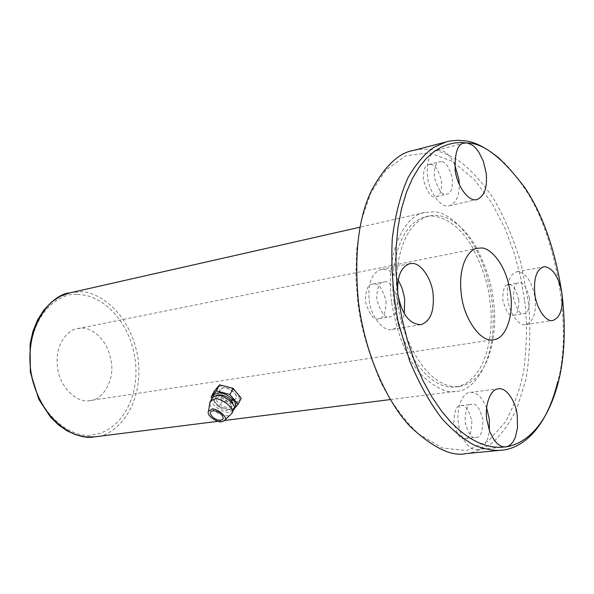 <?xml version="1.0" encoding="UTF-8"?>
<svg xmlns="http://www.w3.org/2000/svg" width="594" height="594" viewBox="0 0 594 594"><rect width="100%" height="100%" fill="white"/><g stroke="black" fill="none" stroke-linecap="round" stroke-linejoin="round"><path stroke-width="0.45" stroke-dasharray="2.97 2.23" d="M232.217 412.355L230.672 414.515C229.358 418.139 212.244 414.025 209.697 403.853M211.716 398.834C209.407 405.687 226.7 414.352 229.64 411.969L233.316 410.239M227.955 409.957C225.185 412.318 210.58 403.022 215.065 399.042L217.753 397.765C220.478 395.359 235.179 404.648 230.702 408.657L227.955 409.957M217.471 395.619L216.483 396.384C211.991 400.378 226.574 409.66 229.343 407.291L232.091 405.992L232.729 403.653M234.192 408.071L231.029 409.311C224.02 410.491 211.917 402.494 213.008 396.903M211.947 398.418L219.238 406.86L232.648 410.447L233.999 409.036M232.648 410.447L235.803 404.366L222.431 400.809L219.238 406.86M241.231 398.21L235.803 404.366M222.431 400.809L214.315 391.104M221.213 385.989C209.437 387.414 223.478 404.172 234.704 402.242C246.651 401.039 232.61 383.954 221.213 385.989M233.034 400.222C230.257 402.606 215.741 393.354 220.233 389.337L222.913 388.038C225.646 385.61 240.266 394.869 235.773 398.908L233.034 400.222M233.227 399.851L235.922 398.633C239.33 394.654 229.128 387.117 223.114 387.667L220.381 389.055C218.629 394.23 222.074 397.832 230.724 399.866M391.52 301.826C384.712 244.052 409.496 213.253 424.769 212.541L432.922 211.939C447.772 209.957 483.338 238.083 491.951 300.742C499.331 362.355 471.688 392.456 456.192 391.26C447.742 393.57 436.672 388.602 422.973 376.366C407.818 361.107 397.334 336.263 391.52 301.826M77.346 294.483C105.353 294.52 131.63 325.557 135.387 361.761C139.649 397.891 120.404 431.823 92.486 434.823C77.703 439.352 37.407 421.398 30.509 367.285C26.054 313.12 61.895 291.647 77.346 294.483M90.229 400.534C76.529 404.128 58.398 385.432 57.336 365.867C54.99 342.3 69.32 329.18 77.584 328.645L80.992 328.267C88.914 326.707 108.145 336.902 111.412 363.023C114.167 380.071 103.408 399.628 90.229 400.534L493.525 339.664M454.744 164.701C450.304 155.739 445.374 150.854 439.931 150.037L436.709 150.215C429.328 153.43 426.262 162.103 427.509 176.24C428.927 192.493 441.505 208.94 449.495 205.717C455.94 203.497 459.207 196.443 459.303 184.556M441.409 161.746L439.619 161.85C435.877 162.244 434.095 167.285 434.259 176.953C438.402 190.526 442.656 196.22 447.037 194.03C450.824 193.703 452.635 188.654 452.472 178.883C449.272 167.1 445.589 161.39 441.409 161.746M430.583 164.471C434.786 164.107 438.476 169.78 441.669 181.489C441.817 191.209 439.983 196.235 436.182 196.569C431.779 198.752 427.509 193.102 423.381 179.618C423.225 169.995 425.029 164.983 428.794 164.583L430.583 164.471M524.487 299.851L520.923 278.757L514.842 255.056L505.449 229.425L492.047 203.386L474.316 179.574L452.791 161.516L429.12 152.836L405.902 155.769L385.833 170.055L370.782 192.983L361.249 220.656L356.66 249.465L355.888 276.886L357.729 301.552C360.38 325.712 368.139 352.799 381.006 382.803C391.127 402.316 403.586 419.319 418.369 433.806L442.255 448.024L466.49 450.549L488.194 441.149L505.264 422.245C513.988 406.207 520.121 389.115 523.67 370.953C527.101 343.933 527.375 320.225 524.487 299.851M397.728 301.143C393.325 276.165 398.908 223.723 429.373 215.882C446.309 212.006 465.005 227.294 475.824 246.503C486.182 266.765 492.003 284.652 493.295 300.17C497.735 323.864 493.146 380.197 459.377 386.546C423.715 390.095 398.685 328.192 397.728 301.143M386.115 301.262C385.952 312.838 383.531 318.651 378.853 318.696C373.997 320.708 369.52 314.969 365.414 301.477C365.555 290.035 367.938 284.236 372.564 284.088L373.737 283.984C378.497 283.063 382.618 288.825 386.115 301.262M518.814 299.903C518.866 310.246 517.055 315.362 513.387 315.258C509.674 316.869 506.14 311.805 502.791 300.067C502.724 289.82 504.514 284.712 508.152 284.749L508.902 284.689C512.57 283.88 515.874 288.951 518.814 299.903M471.829 420.96C471.539 433.241 469.193 439.122 464.783 438.617C460.654 439.909 457.009 434.793 453.853 423.255C454.128 411.085 456.452 405.212 460.825 405.635L460.855 405.635C464.976 404.269 468.636 409.377 471.829 420.96M482.944 419.75C479.737 408.1 476.084 402.955 471.985 404.321L471.955 404.321C467.604 403.89 465.302 409.801 465.05 422.037C468.213 433.642 471.851 438.795 475.957 437.496C480.346 438.008 482.67 432.098 482.944 419.75M486.642 407.974C482.194 397.223 476.811 392.01 470.478 392.337L470.27 392.367C462.451 392.292 456.044 408.397 458.412 422.883C459.667 437.229 469.616 451.277 477.16 449.561C483.523 448.663 487.607 442.396 489.404 430.754M529.454 298.099C526.507 287.08 523.21 281.979 519.564 282.781L518.822 282.848C515.206 282.803 513.431 287.934 513.513 298.233C516.877 310.038 520.396 315.139 524.086 313.521C527.739 313.632 529.529 308.494 529.454 298.099M518.131 271.658L516.728 271.77C509.437 274.547 506.4 283.383 507.618 298.285C508.932 312.578 518.933 326.856 525.809 324.666C533.271 321.941 536.367 313.068 535.097 298.054C532.254 282.306 526.596 273.507 518.131 271.658M397.371 299.22C393.867 286.702 389.746 280.903 385.009 281.808L383.835 281.92C379.232 282.061 376.871 287.882 376.752 299.391C380.858 312.979 385.335 318.763 390.169 316.751C394.824 316.706 397.23 310.862 397.371 299.22M398.151 279.878C393.488 272.817 388.595 269.245 383.457 269.156L381.251 269.349C371.963 272.78 367.909 282.818 369.089 299.458C370.418 315.926 383.204 332.209 392.166 329.41C398.025 328.311 402.064 323.039 404.276 313.602M394.104 301.797C395.047 328.794 420.069 390.562 455.784 387.006C489.605 380.65 494.238 324.421 489.805 300.764C488.52 285.276 482.699 267.426 472.341 247.208C461.516 228.037 442.805 212.793 425.839 216.676C395.322 224.517 389.709 276.871 394.104 301.797M466.29 453.549C474.487 452.442 483.019 448.967 491.869 443.131C500.824 435.491 509.14 424.027 516.802 408.754L525.787 380.026C529.803 357.039 530.784 331.816 528.719 304.358L521.22 264.07C513.468 238.491 504.068 216.387 493.013 197.765C481.682 181.719 470.552 169.55 459.615 161.271C449.175 154.856 439.671 150.921 431.11 149.458L422.416 149.094L413.016 150.542M558.828 380.101L557.692 381.942C573.359 325.579 554.729 229.796 523.359 186.679C515.444 174.851 507.603 165.57 499.844 158.836M69.817 292.879L78.623 291.892C94.951 289.694 130.977 310.127 138.365 360.328C143.369 410.877 112.184 437.065 95.129 436.805L94.617 436.872M232.091 405.992L230.702 408.657M215.065 399.042L216.483 396.384M424.769 212.541L360.068 227.183M218.161 421.287L224.458 420.493M390.377 399.562L456.192 391.26M77.584 328.645L477.576 248.285M449.495 205.717L476.752 199.525M436.709 150.223L464.092 143.132M436.182 196.569L447.037 194.03M428.794 164.583L439.619 161.85M464.783 438.617L475.957 437.496M460.825 405.635L471.955 404.321M477.168 449.561L505.487 446.911M470.27 392.367L498.396 388.855M513.387 315.258L524.086 313.521M508.152 284.749L518.822 282.848M525.809 324.666L552.836 320.441M516.728 271.77L543.503 266.832M378.853 318.696L390.169 316.751M372.564 284.088L383.835 281.92M392.166 329.41L420.767 324.688M381.251 269.357L409.533 263.699M459.377 386.546L455.784 387.006M425.839 216.676L429.373 215.882M523.359 186.679L525.051 188.016"/><path stroke-width="0.89" d="M209.697 403.853L210.58 400.972L214.144 399.279C217.775 396.072 237.437 408.479 231.467 413.81M211.583 409.385C214.924 406.667 230.286 417.976 224.049 420.827L221.881 421.584C219.52 423.559 205.769 416.03 208.487 411.271L211.583 409.385M212.867 410.907C205.999 411.516 214.62 421.317 220.612 420.077C227.383 419.728 219.32 409.726 212.867 410.907M232.217 412.355L233.316 410.239C239.293 404.893 219.669 392.5 216.038 395.715L212.474 397.416L211.716 398.834M232.729 403.653C232.061 398.039 221.087 393.785 219.164 395.099L217.471 395.619M213.008 396.903L214.397 394.275L217.456 393.057C226.314 391.476 240.422 403.46 234.192 408.071M233.999 409.036L238.068 404.314L229.908 394.475L216.335 390.897L211.085 397.141L211.947 398.418M211.085 397.141L214.315 391.104L219.572 384.823L216.335 390.897M219.572 384.823L233.115 388.372L229.908 394.475M238.068 404.314L241.231 398.21L233.115 388.372M230.724 399.866L233.227 399.851M510.513 293.718C505.917 260.811 487.83 246.666 480.665 248.04L477.576 248.285C470.054 248.337 457.662 263.892 461.286 293.904C463.498 318.815 481.4 343.473 493.644 339.649C505.62 339.196 514.07 315.199 510.513 293.718M397.891 294.149C396.644 277.25 400.608 267.085 409.793 263.647L411.976 263.461C420.738 262.667 431.793 278.831 433.085 294.015C434.429 311.286 430.36 321.502 420.871 324.666C409.37 324.309 401.707 314.137 397.891 294.149L395.975 270.716L396.057 248.136L398.01 227.153L401.618 208.301L406.578 191.936L412.57 178.207L419.267 167.077L426.373 158.39L433.642 151.923L440.882 147.379L447.95 144.476L454.737 142.939L461.196 142.508L467.278 142.968L464.092 143.132C457.744 143.83 454.752 152.599 455.123 169.446C456.615 185.959 469.111 202.688 476.989 199.48C484.452 196.347 487.511 187.526 486.174 173.025L483.382 161.427L478.883 152.198L475.608 147.973L472.49 145.203L467.278 142.968C483.427 142.976 502.687 157.997 525.051 188.016C542.938 214.761 555.219 249.926 561.917 293.518C563.238 308.724 560.231 317.693 552.88 320.433C546.124 322.624 536.189 308.138 534.808 293.622C533.538 278.519 536.493 269.579 543.673 266.795L545.054 266.691C553.393 268.592 559.013 277.532 561.917 293.518C565.844 326.262 564.812 355.123 558.828 380.101C547.067 428.177 523.307 444.379 505.991 446.851L508.271 446.139L510.699 444.512L513.134 441.646L515.347 437.273L517.493 427.777L517.292 415.882C515.971 401.44 506.17 387.117 498.604 388.832L498.396 388.862C490.659 388.766 484.429 405.115 486.835 419.787L489.612 431.318L494.052 439.968L497.282 443.644L500.356 445.812L503.111 446.792L505.991 446.851L499.948 447.371L493.295 446.978L486.011 445.455L478.103 442.53L469.602 437.919L460.588 431.333L451.188 422.497L441.594 411.167L432.076 397.208L422.958 380.598L414.612 361.516L407.432 340.34L401.759 317.634L397.891 294.149M459.303 184.556L458.917 179.566L454.744 164.701M489.404 430.754L489.27 418.941L486.642 407.974M404.276 313.602L404.648 299.161L404.21 296.265L401.96 287.867L398.151 279.878M499.844 158.836C486.345 147.654 474.561 141.639 464.486 140.778L457.18 140.303L449.354 141.112L413.016 150.542C398.797 152.866 385.083 165.949 371.866 189.79C358.553 216.959 354.046 254.069 358.345 301.121C364.894 355.338 388.06 403.43 410.291 426.641C433.197 447.95 451.863 456.92 466.29 453.549L503.846 449.992C521.51 447.423 545.715 430.85 557.692 381.942M446.643 141.728L433.843 147.29C424.948 153.445 416.446 163.365 408.323 177.064C400.824 193.421 395.478 213.922 392.278 238.573C390.919 265.243 392.849 292.864 398.054 321.443L409.704 361.033C419.706 384.682 430.591 404.039 442.352 419.119C453.957 431.578 464.894 440.399 475.148 445.567C484.778 449.168 493.369 450.764 500.905 450.363M218.161 421.287L94.283 436.909C79.403 440.095 44.661 427.004 32.091 378.467C21.518 328.192 51.396 293.941 69.817 292.879L360.068 227.183M230.672 414.515L224.049 420.827M210.024 401.826L208.487 411.271M210.58 400.972L212.474 397.416M224.458 420.493L390.377 399.562M94.32 436.902L85.135 436.857L75.95 434.808L66.966 430.784L58.45 424.888L50.639 417.27L38.84 399.383L30.309 372.111L30.071 344.089L32.922 331.407L37.571 319.928L43.852 310.046L51.515 302.086L60.276 296.309L69.817 292.879"/></g></svg>
